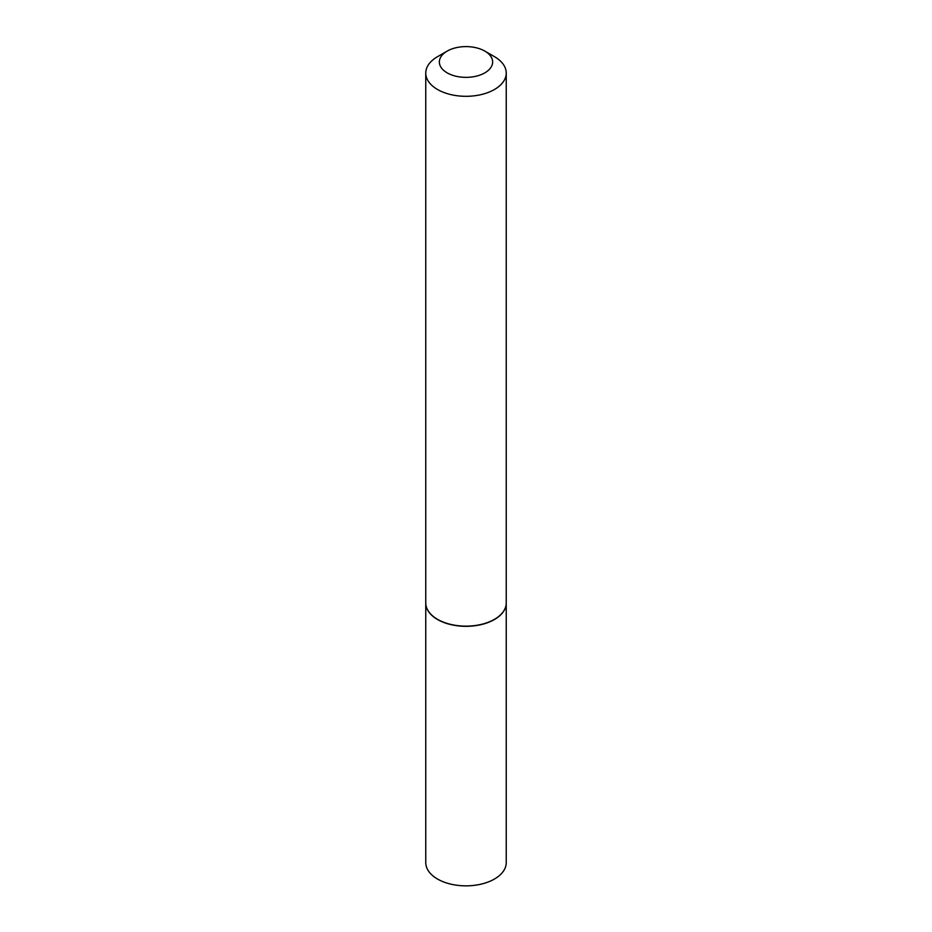 <?xml version="1.0" encoding="UTF-8"?>
<svg xmlns="http://www.w3.org/2000/svg" width="932" height="932" viewBox="0 0 932 932"><rect width="100%" height="100%" fill="white"/><g stroke="black" fill="none" stroke-linecap="round" stroke-linejoin="round"><path stroke-width="1.4" d="M425.761 603.004A40.239 23.23 0 0 0 425.761 603.097L425.761 862.613A40.239 23.23 0 0 0 450.599 884.084A40.239 23.23 0 0 0 494.449 879.039A40.239 23.23 0 0 0 506.239 862.613L506.239 603.097A40.239 23.23 0 0 0 506.239 603.004M425.761 603.097A40.239 23.23 0 0 0 450.599 624.557A40.239 23.23 0 0 0 494.449 619.524A40.239 23.23 0 0 0 506.239 603.097M447.162 72.859A26.644 15.378 0 0 0 484.838 72.859A26.644 15.378 0 0 0 484.838 51.109L494.449 56.654A40.239 23.23 0 0 1 506.239 73.08A40.239 23.23 0 0 1 481.401 94.54A40.239 23.23 0 0 1 437.551 89.507A40.239 23.23 0 0 1 425.761 73.08A40.239 23.23 0 0 1 437.551 56.654L447.162 51.109A26.644 15.378 0 0 0 447.162 72.859M494.379 619.384A40.018 23.102 0 0 1 494.298 619.431A40.018 23.102 0 0 1 437.702 619.431L437.551 619.337A40.239 23.23 0 0 0 494.449 619.337A40.239 23.23 0 0 0 506.239 602.911L506.239 73.08M425.761 73.08L425.761 602.911A40.239 23.23 0 0 0 437.551 619.337L437.702 619.431M494.449 56.654L484.838 51.109A26.644 15.378 0 0 0 447.162 51.109"/></g></svg>
